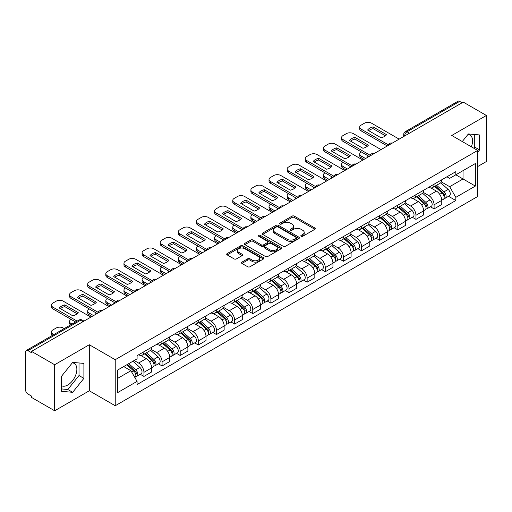 <?xml version="1.0" encoding="UTF-8"?>
<svg xmlns="http://www.w3.org/2000/svg" width="512" height="512" viewBox="0 0 512 512"><rect width="100%" height="100%" fill="white"/><g stroke="black" fill="none" stroke-linecap="round" stroke-linejoin="round"><path stroke-width="0.77" d="M301.139 236.301A1.126 0.653 0 0 0 302.733 236.301L314.854 229.306A1.613 0.934 0 0 0 315.328 228.646A1.613 0.934 0 0 0 314.854 227.987L294.317 216.128A1.613 0.934 0 0 0 292.038 216.128L279.91 223.13A1.126 0.653 0 0 0 279.584 223.59A1.126 0.653 0 0 0 279.91 224.051A1.126 0.653 0 0 0 281.51 224.051L283.078 223.142A5.165 2.982 0 0 1 290.381 223.142L292.096 224.128A5.165 2.982 0 0 1 293.606 226.24A5.165 2.982 0 0 1 292.096 228.346L290.522 229.254A1.126 0.653 0 0 0 290.195 229.715A1.126 0.653 0 0 0 290.522 230.176A1.126 0.653 0 0 0 292.122 230.176L293.69 229.267A5.165 2.982 0 0 1 300.992 229.267L302.707 230.259A5.165 2.982 0 0 1 304.218 232.365A5.165 2.982 0 0 1 302.707 234.477L301.139 235.379A1.126 0.653 0 0 0 300.806 235.84A1.126 0.653 0 0 0 301.139 236.301L301.139 235.379M468.019 134.394A12.826 7.405 -60 0 1 469.914 134.976A12.826 7.405 -60 0 1 471.347 146.79M72.314 362.854A12.826 7.405 -60 0 1 74.208 363.43A12.826 7.405 -60 0 1 76.173 373.709A12.826 7.405 -60 0 1 67.795 385.005A12.826 7.405 -60 0 1 61.459 385.683M241.946 262.112A1.613 0.934 0 0 0 241.472 262.765A1.613 0.934 0 0 0 241.946 263.424L247.706 266.752A1.613 0.934 0 0 0 249.99 266.752L263.456 258.982A1.613 0.934 0 0 0 263.923 258.323A1.613 0.934 0 0 0 263.456 257.664L242.912 245.805A1.613 0.934 0 0 0 240.634 245.805L227.168 253.581A1.613 0.934 0 0 0 226.694 254.24A1.613 0.934 0 0 0 227.168 254.893L234.131 258.912A1.613 0.934 0 0 0 236.41 258.912L242.176 255.59A1.613 0.934 0 0 0 242.643 254.931A1.613 0.934 0 0 0 242.176 254.272L238.72 252.275A4.314 2.49 0 0 1 237.459 250.515A4.314 2.49 0 0 1 240.122 248.211A4.314 2.49 0 0 1 244.826 248.755L258.349 256.557A4.314 2.49 0 0 1 259.61 258.323A4.314 2.49 0 0 1 256.947 260.621A4.314 2.49 0 0 1 252.243 260.083L249.99 258.784A1.613 0.934 0 0 0 247.706 258.784L241.946 262.112L241.946 263.424L247.706 260.122L247.706 258.784M115.226 359.706L89.306 344.736L54.662 364.736L31.526 351.386L463.264 102.118L486.4 115.475L451.757 135.475L477.683 150.445L115.226 359.706L115.226 405.747L477.683 196.486L477.683 150.445M283.194 246.266A1.613 0.934 0 0 0 285.478 246.266L298.938 238.49A1.613 0.934 0 0 0 299.411 237.83A1.613 0.934 0 0 0 298.938 237.178L278.4 225.318A1.613 0.934 0 0 0 276.122 225.318L262.656 233.088A1.613 0.934 0 0 0 262.182 233.747A1.613 0.934 0 0 0 262.656 234.406L283.194 246.266M259.168 236.544A1.126 0.653 0 0 1 260.314 236.704L281.178 248.749L267.731 256.512A1.613 0.934 0 0 1 265.453 256.512L244.909 244.653L244.909 243.334A1.613 0.934 0 0 0 244.442 243.994A1.613 0.934 0 0 0 244.909 244.653M244.909 243.334L250.675 240.006A1.613 0.934 0 0 1 252.954 240.006L261.286 244.819A1.613 0.934 0 0 0 263.565 244.819L267.392 242.611A1.613 0.934 0 0 0 267.866 241.952A1.613 0.934 0 0 0 267.392 241.293L258.72 236.288A1.126 0.653 0 0 1 258.387 235.827A1.126 0.653 0 0 1 259.085 235.219A1.126 0.653 0 0 1 260.314 235.36L281.197 247.418A1.613 0.934 0 0 1 281.67 248.077A1.613 0.934 0 0 1 281.197 248.736L281.197 247.418M54.662 364.736L54.662 410.778L31.526 397.427L31.526 396.083L27.923 394.003A3.29 1.901 -120 0 1 25.6 389.971L25.6 351.987A3.29 1.901 -120 0 1 26.278 350.483L78.938 320.077A3.29 1.901 60 0 1 80.582 320.243L27.923 350.643A3.29 1.901 -120 0 0 26.278 350.483M477.683 166.554L486.4 161.517L486.4 115.475M54.662 410.778L89.306 390.778L115.226 405.747M31.526 351.386L31.526 352.723L27.923 350.643M409.446 133.197L407.002 131.789A3.29 1.901 60 0 0 405.357 131.622L458.022 101.222A3.29 1.901 60 0 1 459.661 101.382L407.002 131.789A3.29 1.901 120 0 0 404.678 135.814L404.678 135.949M462.106 102.79L459.661 101.382M434.086 184.205A7.565 4.365 60 0 1 432.525 187.597L440.198 183.168A7.565 4.365 -120 0 0 441.76 179.77M423.2 192.346L428.742 195.546A7.565 4.365 60 0 1 434.086 204.806L441.76 200.378A7.565 4.365 -120 0 0 436.416 191.117L430.925 187.942M441.76 200.378L441.76 204.474L434.086 208.902L430.413 206.778M432.525 187.597A7.565 4.365 60 0 1 428.8 187.258M434.086 204.806L434.086 208.902M415.955 194.669A7.565 4.365 60 0 1 414.387 198.067L422.061 193.638A7.565 4.365 -120 0 0 423.629 190.24M412.275 217.248L415.955 219.373L423.629 214.938L423.629 210.848A7.565 4.365 -120 0 0 418.278 201.587L412.787 198.413M414.387 198.067A7.565 4.365 60 0 1 410.669 197.728M405.069 202.816L410.605 206.016A7.565 4.365 60 0 1 415.955 215.277L415.955 219.373M397.818 205.139A7.565 4.365 60 0 1 396.256 208.538L403.93 204.109A7.565 4.365 -120 0 0 405.491 200.71M394.144 227.718L397.818 229.837L405.491 225.408L405.491 221.318A7.565 4.365 -120 0 0 400.147 212.058L394.656 208.883M396.256 208.538A7.565 4.365 60 0 1 392.531 208.192M386.931 213.286L392.474 216.486A7.565 4.365 60 0 1 397.818 225.747L397.818 229.837M379.686 215.61A7.565 4.365 60 0 1 378.118 219.008L385.792 214.579A7.565 4.365 -120 0 0 387.36 211.181M376.006 238.189L379.686 240.307L387.36 235.878L387.36 231.789A7.565 4.365 -120 0 0 382.01 222.522L376.518 219.354M378.118 219.008A7.565 4.365 60 0 1 374.4 218.662M368.8 223.757L374.336 226.957A7.565 4.365 60 0 1 379.686 236.218L379.686 240.307M361.549 226.08A7.565 4.365 60 0 1 359.987 229.478L367.654 225.05A7.565 4.365 -120 0 0 369.222 221.651M357.875 248.653L361.549 250.778L369.222 246.349L369.222 242.259A7.565 4.365 -120 0 0 363.878 232.992L358.387 229.824M359.987 229.478A7.565 4.365 60 0 1 356.262 229.133M350.662 234.227L356.205 237.421A7.565 4.365 60 0 1 361.549 246.688L361.549 250.778M343.418 236.55A7.565 4.365 60 0 1 341.85 239.949L349.523 235.514A7.565 4.365 -120 0 0 351.091 232.122M339.738 259.123L343.418 261.248L351.091 256.819L351.091 252.723A7.565 4.365 -120 0 0 345.741 243.462L340.25 240.294M341.85 239.949A7.565 4.365 60 0 1 338.131 239.603M332.531 244.691L338.067 247.891A7.565 4.365 60 0 1 343.418 257.158L343.418 261.248M325.28 247.021A7.565 4.365 60 0 1 323.718 250.413L331.386 245.984A7.565 4.365 -120 0 0 332.954 242.592M321.606 269.594L325.28 271.718L332.954 267.29L332.954 263.194A7.565 4.365 -120 0 0 327.61 253.933L322.118 250.765M323.718 250.413A7.565 4.365 60 0 1 319.994 250.074M314.394 255.162L319.936 258.362A7.565 4.365 60 0 1 325.28 267.622L325.28 271.718M307.149 257.491A7.565 4.365 60 0 1 305.581 260.883L313.254 256.454A7.565 4.365 -120 0 0 314.822 253.062M303.469 280.064L307.149 282.189L314.822 277.76L314.822 273.664A7.565 4.365 -120 0 0 309.472 264.403L303.981 261.235M305.581 260.883A7.565 4.365 60 0 1 301.862 260.544M296.262 265.632L301.798 268.832A7.565 4.365 60 0 1 307.149 278.093L307.149 282.189M289.011 267.962A7.565 4.365 60 0 1 287.45 271.354L295.117 266.925A7.565 4.365 -120 0 0 296.685 263.533M285.338 290.534L289.011 292.659L296.685 288.23L296.685 284.134A7.565 4.365 -120 0 0 291.341 274.874L285.85 271.706M287.45 271.354A7.565 4.365 60 0 1 283.725 271.014M278.125 276.102L283.667 279.302A7.565 4.365 60 0 1 289.011 288.563L289.011 292.659M270.88 278.432A7.565 4.365 60 0 1 269.312 281.824L276.986 277.395A7.565 4.365 -120 0 0 278.554 274.003M267.2 301.005L270.88 303.13L278.554 298.701L278.554 294.605A7.565 4.365 -120 0 0 273.203 285.344L267.712 282.17M269.312 281.824A7.565 4.365 60 0 1 265.594 281.485M259.994 286.573L265.53 289.773A7.565 4.365 60 0 1 270.88 299.034L270.88 303.13M252.742 288.902A7.565 4.365 60 0 1 251.181 292.294L258.848 287.866A7.565 4.365 -120 0 0 260.416 284.474M249.069 311.475L252.742 313.6L260.416 309.171L260.416 305.075A7.565 4.365 -120 0 0 255.072 295.814L249.581 292.64M251.181 292.294A7.565 4.365 60 0 1 247.456 291.955M241.856 297.043L247.398 300.243A7.565 4.365 60 0 1 252.742 309.504L252.742 313.6M234.611 299.373A7.565 4.365 60 0 1 233.043 302.765L240.717 298.336A7.565 4.365 -120 0 0 242.285 294.938M230.931 321.946L234.611 324.07L242.285 319.642L242.285 315.546A7.565 4.365 -120 0 0 236.934 306.285L231.443 303.11M233.043 302.765A7.565 4.365 60 0 1 229.325 302.426M223.725 307.514L229.261 310.714A7.565 4.365 60 0 1 234.611 319.974L234.611 324.07M216.474 309.837A7.565 4.365 60 0 1 214.912 313.235L222.579 308.806A7.565 4.365 -120 0 0 224.147 305.408M212.8 332.416L216.474 334.541L224.147 330.106L224.147 326.016A7.565 4.365 -120 0 0 218.803 316.755L213.312 313.581M214.912 313.235A7.565 4.365 60 0 1 211.187 312.896M205.587 317.984L211.13 321.184A7.565 4.365 60 0 1 216.474 330.445L216.474 334.541M198.342 320.307A7.565 4.365 60 0 1 196.774 323.706L204.448 319.277A7.565 4.365 -120 0 0 206.016 315.878M194.662 342.886L198.342 345.005L206.016 340.576L206.016 336.486A7.565 4.365 -120 0 0 200.666 327.226L195.174 324.051M196.774 323.706A7.565 4.365 60 0 1 193.056 323.36M187.456 328.454L192.992 331.654A7.565 4.365 60 0 1 198.342 340.915L198.342 345.005M180.205 330.778A7.565 4.365 60 0 1 178.643 334.176L186.31 329.747A7.565 4.365 -120 0 0 187.878 326.349M176.531 353.357L180.205 355.475L187.878 351.046L187.878 346.957A7.565 4.365 -120 0 0 182.534 337.69L177.043 334.522M178.643 334.176A7.565 4.365 60 0 1 174.918 333.83M169.318 338.925L174.861 342.125A7.565 4.365 60 0 1 180.205 351.386L180.205 355.475M162.074 341.248A7.565 4.365 60 0 1 160.506 344.646L168.179 340.211A7.565 4.365 -120 0 0 169.747 336.819M158.394 363.821L162.074 365.946L169.747 361.517L169.747 357.421A7.565 4.365 -120 0 0 164.397 348.16L158.906 344.992M160.506 344.646A7.565 4.365 60 0 1 156.787 344.301M151.187 349.395L156.723 352.589A7.565 4.365 60 0 1 162.074 361.856L162.074 365.946M143.936 351.718A7.565 4.365 60 0 1 142.374 355.117L150.042 350.682A7.565 4.365 -120 0 0 151.61 347.29M140.262 374.291L143.936 376.416L151.61 371.987L151.61 367.891A7.565 4.365 -120 0 0 146.266 358.63L140.774 355.462M142.374 355.117A7.565 4.365 60 0 1 138.65 354.771M134.176 360.512L138.592 363.059A7.565 4.365 60 0 1 143.936 372.326L143.936 376.416M446.931 176.787L449.664 178.362L475.354 163.533L463.034 170.643L463.034 178.97L449.664 186.688L441.338 181.875M117.549 378.432L130.918 370.714L137.082 381.382L117.549 392.659L117.549 370.106L137.082 358.835L137.082 355.68L455.827 171.654L455.827 174.803L475.354 186.08L455.827 197.357L449.664 186.688M475.354 163.533L475.354 186.08M137.082 381.382L137.082 384.538L455.827 200.512L455.827 197.357M477.683 152.288L479.597 149.901L479.597 134.944L468.384 133.946L462.272 141.549M89.306 344.736L89.306 390.778M61.459 391.309L72.678 392.314L83.898 378.362L83.898 363.405L72.678 362.4L61.459 376.352L61.459 391.309M130.918 370.714L123.712 366.554M448.544 196.307L455.827 200.512M473.811 148.211L474.72 147.085L474.72 134.509M474.72 147.085L479.597 149.901M61.459 388.928L67.795 389.498L79.014 375.539L79.014 362.963M67.795 389.498L72.678 392.314M79.014 375.539L83.898 378.362M301.587 236.461L302.707 235.814A5.165 2.982 0 0 0 304.218 233.709L304.218 232.365M293.606 226.24L293.606 227.584A5.165 2.982 0 0 1 292.096 229.69L290.976 230.336M314.854 227.987L314.854 229.306L294.317 217.472A1.613 0.934 0 0 0 292.038 217.472L280.365 224.211M298.918 238.502L278.4 226.662A1.613 0.934 0 0 0 276.122 226.662L262.675 234.419M296.09 238.298A1.126 0.653 0 0 0 296.416 237.83A1.126 0.653 0 0 0 296.09 237.37L278.061 226.963A1.126 0.653 0 0 0 276.461 226.963L274.81 227.917A5.165 2.982 0 0 0 273.293 230.029A5.165 2.982 0 0 0 274.81 232.134L287.13 239.251A5.165 2.982 0 0 0 294.432 239.251L296.09 238.298L296.09 239.635A1.126 0.653 0 0 0 296.416 239.174L296.416 237.83M273.293 230.029L273.293 231.366A5.165 2.982 0 0 0 274.81 233.478L274.81 232.134M296.09 239.635L294.432 240.595A5.165 2.982 0 0 1 287.13 240.595L274.81 233.478M244.934 244.666L250.675 241.35L250.675 240.006M267.866 241.952L267.866 243.296A1.613 0.934 0 0 1 267.392 243.949L263.565 246.157A1.613 0.934 0 0 1 261.286 246.157L252.954 241.35A1.613 0.934 0 0 0 250.675 241.35M269.926 249.805A4.314 2.49 0 0 0 274.63 250.349A4.314 2.49 0 0 0 277.299 248.045A4.314 2.49 0 0 0 276.032 246.285L271.27 243.533A1.613 0.934 0 0 0 268.986 243.533L265.165 245.741A1.613 0.934 0 0 0 264.691 246.4A1.613 0.934 0 0 0 265.165 247.059L269.926 249.805L269.926 251.149A4.314 2.49 0 0 0 274.63 251.686A4.314 2.49 0 0 0 277.299 249.389L277.299 248.045M264.691 246.4L264.691 247.738A1.613 0.934 0 0 0 265.165 248.397L265.165 247.059M269.926 251.149L265.165 248.397M259.61 258.323L259.61 259.661A4.314 2.49 0 0 1 256.947 261.965A4.314 2.49 0 0 1 252.243 261.427L249.99 260.122A1.613 0.934 0 0 0 247.706 260.122M237.459 250.515L237.459 251.859A4.314 2.49 0 0 0 238.72 253.619L238.72 252.275M242.15 255.597L238.72 253.619M263.43 258.995L242.912 247.149A1.613 0.934 0 0 0 240.634 247.149L227.187 254.906M434.611 186.387L442.003 192.986A4.109 2.374 60 0 1 443.296 199.341L441.76 200.224M368 157.12L367.603 156.89A10.272 5.933 -0 0 1 368.41 156.013M434.81 186.566L438.285 188.57M361.261 151.885L361.146 151.955A4.934 2.848 -0 0 0 359.699 153.965A4.934 2.848 -0 0 0 361.146 155.981L365.562 158.528M435.36 185.958L443.584 193.299A1.971 1.139 60 0 1 444.198 196.346A1.971 1.139 60 0 1 444.019 196.416M436.589 185.248L443.981 191.84A4.109 2.374 60 0 1 445.267 198.195A4.109 2.374 60 0 1 444.026 198.33M440.71 182.778L448.166 189.427A4.109 2.374 60 0 1 449.453 195.782L445.267 198.195M364.051 159.405L361.146 157.728A4.934 2.848 180 0 1 359.699 155.712L359.699 153.965M385.453 135.789L373.069 128.64A10.272 5.933 180 0 0 368.685 130.669M387.302 145.978L361.146 130.88A4.934 2.848 180 0 1 359.699 128.864L359.699 127.123A4.934 2.848 -0 0 0 361.146 129.133L361.146 130.88M373.069 126.893A10.272 5.933 180 0 0 367.603 130.048L381.069 137.818A10.272 5.933 180 0 0 386.534 134.669L373.069 126.893L373.069 128.64M399.155 139.136L371.488 123.162A4.934 2.848 -0 0 0 364.518 123.162L361.146 125.107A4.934 2.848 -0 0 0 359.699 127.123M388.262 144.794L361.146 129.133M416.48 196.858L423.866 203.456A4.109 2.374 60 0 1 425.158 209.811L423.622 210.694M349.869 167.59L349.472 167.36A10.272 5.933 -0 0 1 350.272 166.483M416.672 197.037L420.154 199.04M343.13 162.355L343.008 162.426A4.934 2.848 -0 0 0 341.568 164.435A4.934 2.848 -0 0 0 343.008 166.451L347.43 168.998M417.222 196.429L425.446 203.763A1.971 1.139 60 0 1 426.067 206.816A1.971 1.139 60 0 1 425.888 206.886M418.458 195.718L425.843 202.31A4.109 2.374 60 0 1 427.136 208.666A4.109 2.374 60 0 1 425.894 208.8M422.573 193.248L430.029 199.898A4.109 2.374 60 0 1 431.322 206.253L427.136 208.666M345.914 169.875L343.008 168.198A4.934 2.848 180 0 1 341.568 166.182L341.568 164.435M398.342 207.328L405.734 213.92A4.109 2.374 60 0 1 407.027 220.282L405.491 221.165M331.731 178.061L331.334 177.83A10.272 5.933 -0 0 1 332.141 176.954M398.541 207.501L402.016 209.51M324.992 172.826L324.877 172.896A4.934 2.848 -0 0 0 323.43 174.906A4.934 2.848 -0 0 0 324.877 176.922L329.293 179.469M399.091 206.899L407.315 214.234A1.971 1.139 60 0 1 407.93 217.286A1.971 1.139 60 0 1 407.75 217.357M400.32 206.189L407.712 212.781A4.109 2.374 60 0 1 408.998 219.136A4.109 2.374 60 0 1 407.757 219.27M404.442 203.712L411.898 210.368A4.109 2.374 60 0 1 413.184 216.723L408.998 219.136M327.782 180.346L324.877 178.662A4.934 2.848 180 0 1 323.43 176.653L323.43 174.906M367.322 146.259L354.938 139.104A10.272 5.933 180 0 0 350.554 141.139M369.165 156.448L343.008 141.35A4.934 2.848 180 0 1 341.568 139.334L341.568 137.594A4.934 2.848 -0 0 0 343.008 139.603L343.008 141.35M354.938 137.363A10.272 5.933 180 0 0 349.472 140.518L362.938 148.288A10.272 5.933 180 0 0 368.403 145.133L354.938 137.363L354.938 139.104M381.024 149.606L353.357 133.632A4.934 2.848 -0 0 0 346.381 133.632L343.008 135.578A4.934 2.848 -0 0 0 341.568 137.594M370.131 155.264L343.008 139.603M349.184 156.723L336.8 149.574A10.272 5.933 180 0 0 332.416 151.61M351.034 166.918L324.877 151.821A4.934 2.848 180 0 1 323.43 149.805L323.43 148.064A4.934 2.848 -0 0 0 324.877 150.074L324.877 151.821M336.8 147.834A10.272 5.933 180 0 0 331.334 150.989L344.8 158.758A10.272 5.933 180 0 0 350.266 155.603L336.8 147.834L336.8 149.574M362.886 160.077L335.219 144.102A4.934 2.848 -0 0 0 328.25 144.102L324.877 146.048A4.934 2.848 -0 0 0 323.43 148.064M351.994 165.734L324.877 150.074M380.211 217.798L387.597 224.39A4.109 2.374 60 0 1 388.89 230.746L387.354 231.635M313.6 188.531L313.203 188.301A10.272 5.933 -0 0 1 314.003 187.424M380.403 217.971L383.885 219.981M306.861 183.296L306.739 183.366A4.934 2.848 -0 0 0 305.299 185.376A4.934 2.848 -0 0 0 306.739 187.392L311.155 189.939M380.954 217.37L389.178 224.704A1.971 1.139 60 0 1 389.798 227.757A1.971 1.139 60 0 1 389.619 227.827M382.189 216.659L389.574 223.251A4.109 2.374 60 0 1 390.867 229.606A4.109 2.374 60 0 1 389.626 229.741M386.304 214.182L393.76 220.838A4.109 2.374 60 0 1 395.053 227.194L390.867 229.606M309.645 190.816L306.739 189.133A4.934 2.848 180 0 1 305.299 187.123L305.299 185.376M362.074 228.269L369.466 234.861A4.109 2.374 60 0 1 370.758 241.216L369.222 242.106M295.462 199.002L295.066 198.771A10.272 5.933 -0 0 1 295.872 197.894M362.272 228.442L365.747 230.451M288.723 193.766L288.608 193.83A4.934 2.848 -0 0 0 287.162 195.846A4.934 2.848 -0 0 0 288.608 197.862L293.024 200.41M362.822 227.84L371.046 235.174A1.971 1.139 60 0 1 371.661 238.227A1.971 1.139 60 0 1 371.482 238.298M364.051 227.13L371.443 233.722A4.109 2.374 60 0 1 372.73 240.077A4.109 2.374 60 0 1 371.488 240.211M368.173 224.653L375.629 231.309A4.109 2.374 60 0 1 376.915 237.664L372.73 240.077M291.514 201.28L288.608 199.603A4.934 2.848 180 0 1 287.162 197.594L287.162 195.846M343.942 238.739L351.328 245.331A4.109 2.374 60 0 1 352.621 251.686L351.085 252.576M277.331 209.472L276.934 209.242A10.272 5.933 -0 0 1 277.734 208.358M344.134 238.912L347.616 240.922M270.592 204.237L270.47 204.301A4.934 2.848 -0 0 0 269.03 206.317A4.934 2.848 -0 0 0 270.47 208.333L274.886 210.88M344.685 238.31L352.909 245.645A1.971 1.139 60 0 1 353.53 248.698A1.971 1.139 60 0 1 353.35 248.768M345.92 237.6L353.306 244.192A4.109 2.374 60 0 1 354.598 250.547A4.109 2.374 60 0 1 353.357 250.682M350.035 235.123L357.491 241.773A4.109 2.374 60 0 1 358.784 248.128L354.598 250.547M273.376 211.75L270.47 210.074A4.934 2.848 180 0 1 269.03 208.064L269.03 206.317M331.053 167.194L318.669 160.045A10.272 5.933 180 0 0 314.285 162.08M332.896 177.389L306.739 162.291A4.934 2.848 180 0 1 305.299 160.275L305.299 158.528A4.934 2.848 -0 0 0 306.739 160.544L306.739 162.291M318.669 158.304A10.272 5.933 180 0 0 313.203 161.459L326.669 169.229A10.272 5.933 180 0 0 332.134 166.074L318.669 158.304L318.669 160.045M344.755 170.547L317.088 154.573A4.934 2.848 -0 0 0 310.112 154.573L306.739 156.518A4.934 2.848 -0 0 0 305.299 158.528M333.862 176.198L306.739 160.544M312.915 177.664L300.531 170.515A10.272 5.933 180 0 0 296.147 172.55M314.765 187.859L288.608 172.762A4.934 2.848 180 0 1 287.162 170.746L287.162 168.998A4.934 2.848 -0 0 0 288.608 171.014L288.608 172.762M300.531 168.774A10.272 5.933 180 0 0 295.066 171.923L308.531 179.699A10.272 5.933 180 0 0 313.997 176.544L300.531 168.774L300.531 170.515M326.618 181.011L298.95 165.043A4.934 2.848 -0 0 0 291.981 165.043L288.608 166.989A4.934 2.848 -0 0 0 287.162 168.998M315.725 186.669L288.608 171.014M294.784 188.134L282.4 180.986A10.272 5.933 180 0 0 278.016 183.021M296.627 198.33L270.47 183.232A4.934 2.848 180 0 1 269.03 181.216L269.03 179.469A4.934 2.848 -0 0 0 270.47 181.485L270.47 183.232M282.4 179.238A10.272 5.933 180 0 0 276.934 182.394L290.4 190.17A10.272 5.933 180 0 0 295.866 187.014L282.4 179.238L282.4 180.986M308.486 191.482L280.819 175.514A4.934 2.848 -0 0 0 273.843 175.514L270.47 177.459A4.934 2.848 -0 0 0 269.03 179.469M297.594 197.139L270.47 181.485M325.805 249.21L333.197 255.802A4.109 2.374 60 0 1 334.49 262.157L332.954 263.04M259.194 219.942L258.797 219.712A10.272 5.933 -0 0 1 259.603 218.829M326.003 249.382L329.478 251.392M252.454 214.707L252.339 214.771A4.934 2.848 -0 0 0 250.893 216.787A4.934 2.848 -0 0 0 252.339 218.797L256.755 221.35M326.554 248.781L334.778 256.115A1.971 1.139 60 0 1 335.392 259.168A1.971 1.139 60 0 1 335.213 259.238M327.782 248.07L335.174 254.662A4.109 2.374 60 0 1 336.461 261.018A4.109 2.374 60 0 1 335.219 261.146M331.904 245.594L339.36 252.243A4.109 2.374 60 0 1 340.646 258.598L336.461 261.018M255.245 222.221L252.339 220.544A4.934 2.848 180 0 1 250.893 218.534L250.893 216.787M276.646 198.605L264.262 191.456A10.272 5.933 180 0 0 259.878 193.491M278.496 208.8L252.339 193.696A4.934 2.848 180 0 1 250.893 191.686L250.893 189.939A4.934 2.848 -0 0 0 252.339 191.955L252.339 193.696M264.262 189.709A10.272 5.933 180 0 0 258.797 192.864L272.262 200.64A10.272 5.933 180 0 0 277.728 197.485L264.262 189.709L264.262 191.456M290.349 201.952L262.682 185.978A4.934 2.848 -0 0 0 255.712 185.978L252.339 187.93A4.934 2.848 -0 0 0 250.893 189.939M279.456 207.61L252.339 191.955M307.674 259.68L315.059 266.272A4.109 2.374 60 0 1 316.352 272.627L314.816 273.51M241.062 230.413L240.666 230.182A10.272 5.933 -0 0 1 241.466 229.299M307.866 259.853L311.347 261.862M234.323 225.178L234.202 225.242A4.934 2.848 -0 0 0 232.762 227.258A4.934 2.848 -0 0 0 234.202 229.267L238.618 231.821M308.416 259.251L316.64 266.586A1.971 1.139 60 0 1 317.261 269.638A1.971 1.139 60 0 1 317.082 269.709M309.651 258.534L317.037 265.133A4.109 2.374 60 0 1 318.33 271.488A4.109 2.374 60 0 1 317.088 271.616M313.766 256.064L321.222 262.714A4.109 2.374 60 0 1 322.515 269.069L318.33 271.488M237.107 232.691L234.202 231.014A4.934 2.848 180 0 1 232.762 228.998L232.762 227.258M258.515 209.075L246.131 201.926A10.272 5.933 180 0 0 241.747 203.962M260.358 219.27L234.202 204.166A4.934 2.848 180 0 1 232.762 202.157L232.762 200.41A4.934 2.848 -0 0 0 234.202 202.426L234.202 204.166M246.131 200.179A10.272 5.933 180 0 0 240.666 203.334L254.131 211.11A10.272 5.933 180 0 0 259.597 207.955L246.131 200.179L246.131 201.926M272.218 212.422L244.55 196.448A4.934 2.848 -0 0 0 237.574 196.448L234.202 198.394A4.934 2.848 -0 0 0 232.762 200.41M261.325 218.08L234.202 202.426M289.536 270.15L296.928 276.742A4.109 2.374 60 0 1 298.221 283.098L296.685 283.981M222.925 240.877L222.528 240.653A10.272 5.933 -0 0 1 223.334 239.77M289.734 270.323L293.21 272.333M216.186 235.648L216.07 235.712A4.934 2.848 -0 0 0 214.624 237.728A4.934 2.848 -0 0 0 216.07 239.738L220.486 242.291M290.285 269.715L298.509 277.056A1.971 1.139 60 0 1 299.123 280.102A1.971 1.139 60 0 1 298.944 280.179M291.514 269.005L298.906 275.603A4.109 2.374 60 0 1 300.192 281.958A4.109 2.374 60 0 1 298.95 282.086M295.635 266.534L303.091 273.184A4.109 2.374 60 0 1 304.378 279.539L300.192 281.958M218.976 243.162L216.07 241.485A4.934 2.848 180 0 1 214.624 239.469L214.624 237.728M240.378 219.546L227.994 212.397A10.272 5.933 180 0 0 223.61 214.432M242.227 229.741L216.07 214.637A4.934 2.848 180 0 1 214.624 212.627L214.624 210.88A4.934 2.848 -0 0 0 216.07 212.896L216.07 214.637M227.994 210.65A10.272 5.933 180 0 0 222.528 213.805L235.994 221.581A10.272 5.933 180 0 0 241.459 218.426L227.994 210.65L227.994 212.397M254.08 222.893L226.413 206.918A4.934 2.848 -0 0 0 219.443 206.918L216.07 208.864A4.934 2.848 -0 0 0 214.624 210.88M243.187 228.55L216.07 212.896M271.405 280.621L278.79 287.213A4.109 2.374 60 0 1 280.083 293.568L278.547 294.451M204.794 251.347L204.397 251.123A10.272 5.933 -0 0 1 205.197 250.24M271.597 280.794L275.078 282.803M198.054 246.112L197.933 246.182A4.934 2.848 -0 0 0 196.493 248.198A4.934 2.848 -0 0 0 197.933 250.208L202.349 252.762M272.147 280.186L280.371 287.526A1.971 1.139 60 0 1 280.992 290.573A1.971 1.139 60 0 1 280.813 290.65M273.382 279.475L280.768 286.074A4.109 2.374 60 0 1 282.061 292.429A4.109 2.374 60 0 1 280.819 292.557M277.498 277.005L284.954 283.654A4.109 2.374 60 0 1 286.246 290.01L282.061 292.429M200.838 253.632L197.933 251.955A4.934 2.848 180 0 1 196.493 249.939L196.493 248.198M222.246 230.016L209.862 222.867A10.272 5.933 180 0 0 205.478 224.902M224.09 240.211L197.933 225.107A4.934 2.848 180 0 1 196.493 223.098L196.493 221.35A4.934 2.848 -0 0 0 197.933 223.36L197.933 225.107M209.862 221.12A10.272 5.933 180 0 0 204.397 224.275L217.862 232.051A10.272 5.933 180 0 0 223.322 228.896L209.862 221.12L209.862 222.867M235.949 233.363L208.282 217.389A4.934 2.848 -0 0 0 201.306 217.389L197.933 219.334A4.934 2.848 -0 0 0 196.493 221.35M225.056 239.021L197.933 223.36M253.267 291.085L260.659 297.683A4.109 2.374 60 0 1 261.952 304.038L260.416 304.922M186.656 261.818L186.259 261.594A10.272 5.933 -0 0 1 187.066 260.71M253.466 291.264L256.941 293.274M179.917 256.582L179.802 256.653A4.934 2.848 -0 0 0 178.355 258.662A4.934 2.848 -0 0 0 179.802 260.678L184.218 263.232M254.016 290.656L262.24 297.997A1.971 1.139 60 0 1 262.854 301.043A1.971 1.139 60 0 1 262.675 301.114M255.245 289.946L262.637 296.538A4.109 2.374 60 0 1 263.923 302.893A4.109 2.374 60 0 1 262.682 303.027M259.366 287.475L266.822 294.125A4.109 2.374 60 0 1 268.109 300.48L263.923 302.893M182.707 264.102L179.802 262.426A4.934 2.848 180 0 1 178.355 260.41L178.355 258.662M204.109 240.486L191.725 233.338A10.272 5.933 180 0 0 187.341 235.366M205.958 250.682L179.802 235.578A4.934 2.848 180 0 1 178.355 233.562L178.355 231.821A4.934 2.848 -0 0 0 179.802 233.83L179.802 235.578M191.725 231.59A10.272 5.933 180 0 0 186.259 234.746L199.725 242.515A10.272 5.933 180 0 0 205.19 239.366L191.725 231.59L191.725 233.338M217.811 243.834L190.144 227.859A4.934 2.848 -0 0 0 183.174 227.859L179.802 229.805A4.934 2.848 -0 0 0 178.355 231.821M206.918 249.491L179.802 233.83M235.136 301.555L242.522 308.154A4.109 2.374 60 0 1 243.814 314.509L242.278 315.392M168.525 272.288L168.128 272.058A10.272 5.933 -0 0 1 168.928 271.181M235.328 301.734L238.81 303.738M161.786 267.053L161.664 267.123A4.934 2.848 -0 0 0 160.224 269.133A4.934 2.848 -0 0 0 161.664 271.149L166.08 273.696M235.878 301.126L244.102 308.467A1.971 1.139 60 0 1 244.723 311.514A1.971 1.139 60 0 1 244.544 311.584M237.114 300.416L244.499 307.008A4.109 2.374 60 0 1 245.792 313.363A4.109 2.374 60 0 1 244.55 313.498M241.229 297.946L248.685 304.595A4.109 2.374 60 0 1 249.978 310.95L245.792 313.363M164.57 274.573L161.664 272.896A4.934 2.848 180 0 1 160.224 270.88L160.224 269.133M185.978 250.957L173.594 243.808A10.272 5.933 180 0 0 169.21 245.837M187.821 261.146L161.664 246.048A4.934 2.848 180 0 1 160.224 244.032L160.224 242.291A4.934 2.848 -0 0 0 161.664 244.301L161.664 246.048M173.594 242.061A10.272 5.933 180 0 0 168.128 245.216L181.594 252.986A10.272 5.933 180 0 0 187.053 249.837L173.594 242.061L173.594 243.808M199.68 254.304L172.013 238.33A4.934 2.848 -0 0 0 165.037 238.33L161.664 240.275A4.934 2.848 -0 0 0 160.224 242.291M188.787 259.962L161.664 244.301M216.998 312.026L224.39 318.624A4.109 2.374 60 0 1 225.683 324.979L224.147 325.862M150.387 282.758L149.99 282.528A10.272 5.933 -0 0 1 150.797 281.651M217.197 312.205L220.672 314.208M143.648 277.523L143.533 277.594A4.934 2.848 -0 0 0 142.086 279.603A4.934 2.848 -0 0 0 143.533 281.619L147.949 284.166M217.747 311.597L225.971 318.931A1.971 1.139 60 0 1 226.586 321.984A1.971 1.139 60 0 1 226.406 322.054M218.976 310.886L226.368 317.478A4.109 2.374 60 0 1 227.654 323.834A4.109 2.374 60 0 1 226.413 323.968M223.098 308.41L230.554 315.066A4.109 2.374 60 0 1 231.84 321.421L227.654 323.834M146.438 285.043L143.533 283.366A4.934 2.848 180 0 1 142.086 281.35L142.086 279.603M167.84 261.427L155.456 254.272A10.272 5.933 180 0 0 151.072 256.307M169.69 271.616L143.533 256.518A4.934 2.848 180 0 1 142.086 254.502L142.086 252.762A4.934 2.848 -0 0 0 143.533 254.771L143.533 256.518M155.456 252.531A10.272 5.933 180 0 0 149.99 255.686L163.456 263.456A10.272 5.933 180 0 0 168.922 260.301L155.456 252.531L155.456 254.272M181.542 264.774L153.875 248.8A4.934 2.848 -0 0 0 146.906 248.8L143.533 250.746A4.934 2.848 -0 0 0 142.086 252.762M170.65 270.432L143.533 254.771M198.867 322.496L206.253 329.088A4.109 2.374 60 0 1 207.546 335.443L206.01 336.333M132.256 293.229L131.859 292.998A10.272 5.933 -0 0 1 132.659 292.122M199.059 322.669L202.541 324.678M125.517 287.994L125.395 288.064A4.934 2.848 -0 0 0 123.955 290.074A4.934 2.848 -0 0 0 125.395 292.09L129.811 294.637M199.61 322.067L207.834 329.402A1.971 1.139 60 0 1 208.454 332.454A1.971 1.139 60 0 1 208.275 332.525M200.845 321.357L208.23 327.949A4.109 2.374 60 0 1 209.523 334.304A4.109 2.374 60 0 1 208.282 334.438M204.96 318.88L212.416 325.536A4.109 2.374 60 0 1 213.709 331.891L209.523 334.304M128.301 295.514L125.395 293.83A4.934 2.848 180 0 1 123.955 291.821L123.955 290.074M149.709 271.891L137.325 264.742A10.272 5.933 180 0 0 132.941 266.778M151.552 282.086L125.395 266.989A4.934 2.848 180 0 1 123.955 264.973L123.955 263.232A4.934 2.848 -0 0 0 125.395 265.242L125.395 266.989M137.325 263.002A10.272 5.933 180 0 0 131.859 266.157L145.325 273.926A10.272 5.933 180 0 0 150.784 270.771L137.325 263.002L137.325 264.742M163.411 275.245L135.744 259.27A4.934 2.848 -0 0 0 128.768 259.27L125.395 261.216A4.934 2.848 -0 0 0 123.955 263.232M152.518 280.902L125.395 265.242M180.73 332.966L188.122 339.558A4.109 2.374 60 0 1 189.414 345.914L187.878 346.803M114.118 303.699L113.722 303.469A10.272 5.933 -0 0 1 114.528 302.592M180.928 333.139L184.403 335.149M107.379 298.464L107.264 298.534A4.934 2.848 -0 0 0 105.818 300.544A4.934 2.848 -0 0 0 107.264 302.56L111.68 305.107M181.478 332.538L189.702 339.872A1.971 1.139 60 0 1 190.317 342.925A1.971 1.139 60 0 1 190.138 342.995M182.707 331.827L190.099 338.419A4.109 2.374 60 0 1 191.386 344.774A4.109 2.374 60 0 1 190.144 344.909M186.829 329.35L194.285 336.006A4.109 2.374 60 0 1 195.571 342.362L191.386 344.774M110.17 305.978L107.264 304.301A4.934 2.848 180 0 1 105.818 302.291L105.818 300.544M131.571 282.362L119.187 275.213A10.272 5.933 180 0 0 114.803 277.248M133.421 292.557L107.264 277.459A4.934 2.848 180 0 1 105.818 275.443L105.818 273.696A4.934 2.848 -0 0 0 107.264 275.712L107.264 277.459M119.187 273.472A10.272 5.933 180 0 0 113.722 276.621L127.187 284.397A10.272 5.933 180 0 0 132.653 281.242L119.187 273.472L119.187 275.213M145.274 285.715L117.606 269.741A4.934 2.848 -0 0 0 110.637 269.741L107.264 271.686A4.934 2.848 -0 0 0 105.818 273.696M134.381 291.366L107.264 275.712M162.598 343.437L169.984 350.029A4.109 2.374 60 0 1 171.277 356.384L169.741 357.274M95.987 314.17L95.59 313.939A10.272 5.933 -0 0 1 96.39 313.062M162.79 343.61L166.272 345.619M89.248 308.934L89.126 308.998A4.934 2.848 -0 0 0 87.686 311.014A4.934 2.848 -0 0 0 89.126 313.03L93.542 315.578M163.341 343.008L171.565 350.342A1.971 1.139 60 0 1 172.186 353.395A1.971 1.139 60 0 1 172.006 353.466M164.576 342.298L171.962 348.89A4.109 2.374 60 0 1 173.254 355.245A4.109 2.374 60 0 1 172.013 355.379M168.691 339.821L176.147 346.477A4.109 2.374 60 0 1 177.44 352.832L173.254 355.245M92.032 316.448L89.126 314.771A4.934 2.848 180 0 1 87.686 312.762L87.686 311.014M113.44 292.832L101.056 285.683A10.272 5.933 180 0 0 96.672 287.718M115.283 303.027L89.126 287.93A4.934 2.848 180 0 1 87.686 285.914L87.686 284.166A4.934 2.848 -0 0 0 89.126 286.182L89.126 287.93M101.056 283.942A10.272 5.933 180 0 0 95.59 287.091L109.056 294.867A10.272 5.933 180 0 0 114.515 291.712L101.056 283.942L101.056 285.683M127.142 296.179L99.475 280.211A4.934 2.848 -0 0 0 92.499 280.211L89.126 282.157A4.934 2.848 -0 0 0 87.686 284.166M116.25 301.837L89.126 286.182M144.461 353.907L151.853 360.499A4.109 2.374 60 0 1 153.146 366.854L151.61 367.744M144.659 354.08L148.134 356.09M71.11 319.405L70.995 319.469A4.934 2.848 -0 0 0 69.549 321.485A4.934 2.848 -0 0 0 70.995 323.501L72.006 324.083M145.21 353.478L153.434 360.813A1.971 1.139 60 0 1 154.048 363.866A1.971 1.139 60 0 1 153.869 363.936M146.438 352.768L153.83 359.36A4.109 2.374 60 0 1 155.117 365.715A4.109 2.374 60 0 1 153.875 365.85M150.56 350.291L158.016 356.941A4.109 2.374 60 0 1 159.302 363.296L155.117 365.715M70.534 324.934A4.934 2.848 180 0 1 69.549 323.232L69.549 321.485M95.302 303.302L82.918 296.154A10.272 5.933 180 0 0 78.534 298.189M97.152 313.498L70.995 298.394A4.934 2.848 180 0 1 69.549 296.384L69.549 294.637A4.934 2.848 -0 0 0 70.995 296.653L70.995 298.394M82.918 294.406A10.272 5.933 180 0 0 77.453 297.562L90.918 305.338A10.272 5.933 180 0 0 96.384 302.182L82.918 294.406L82.918 296.154M109.005 306.65L81.338 290.682A4.934 2.848 -0 0 0 74.368 290.682L70.995 292.627A4.934 2.848 -0 0 0 69.549 294.637M98.112 312.307L70.995 296.653M126.778 364.781L133.715 370.97A4.109 2.374 60 0 1 135.008 377.325L134.803 377.44M126.848 364.742L130.003 366.56M64.218 328.576L63.206 327.994A4.934 2.848 -0 0 0 56.23 327.994L52.858 329.939A4.934 2.848 -0 0 0 51.418 331.955A4.934 2.848 -0 0 0 52.858 333.965L53.875 334.554M127.526 364.352L135.296 371.283A1.971 1.139 60 0 1 135.917 374.336A1.971 1.139 60 0 1 135.738 374.406M128.755 363.642L135.693 369.83A4.109 2.374 60 0 1 136.986 376.186A4.109 2.374 60 0 1 135.744 376.314M132.941 361.222L139.878 367.411A4.109 2.374 60 0 1 141.171 373.766L136.986 376.186M52.397 335.405A4.934 2.848 180 0 1 51.418 333.696L51.418 331.955M77.171 313.773L64.787 306.624A10.272 5.933 180 0 0 60.403 308.659M75.61 322.003L52.858 308.864A4.934 2.848 180 0 1 51.418 306.854L51.418 305.107A4.934 2.848 -0 0 0 52.858 307.123L52.858 308.864M64.787 304.877A10.272 5.933 180 0 0 59.322 308.032L72.787 315.808A10.272 5.933 180 0 0 78.246 312.653L64.787 304.877L64.787 306.624M90.874 317.12L63.206 301.146A4.934 2.848 -0 0 0 56.23 301.146L52.858 303.098A4.934 2.848 -0 0 0 51.418 305.107M77.12 321.126L52.858 307.123M404.794 135.878L404.678 135.814A3.29 1.901 0 0 1 403.718 134.47L403.718 136.506M162.074 361.856L169.747 357.421M180.205 351.386L187.878 346.957M198.342 340.915L206.016 336.486M216.474 330.445L224.147 326.016M234.611 319.974L242.285 315.546M252.742 309.504L260.416 305.075M270.88 299.034L278.554 294.605M289.011 288.563L296.685 284.134M307.149 278.093L314.822 273.664M325.28 267.622L332.954 263.194M343.418 257.158L351.091 252.723M361.549 246.688L369.222 242.259M379.686 236.218L387.36 231.789M397.818 225.747L405.491 221.318M415.955 215.277L423.629 210.848M143.936 372.326L151.61 367.891M138.592 363.059L146.266 358.63M156.723 352.589L164.397 348.16M174.861 342.125L182.534 337.69M192.992 331.654L200.666 327.226M211.13 321.184L218.803 316.755M229.261 310.714L236.934 306.285M247.398 300.243L255.072 295.814M265.53 289.773L273.203 285.344M283.667 279.302L291.341 274.874M301.798 268.832L309.472 264.403M319.936 258.362L327.61 253.933M338.067 247.891L345.741 243.462M356.205 237.421L363.878 232.992M374.336 226.957L382.01 222.522M392.474 216.486L400.147 212.058M410.605 206.016L418.278 201.587M428.742 195.546L436.416 191.117M391.923 143.315A3.29 1.901 120 0 0 390.47 144.154M373.786 153.786A3.29 1.901 120 0 0 372.333 154.624M355.654 164.25A3.29 1.901 120 0 0 354.202 165.088M337.517 174.72A3.29 1.901 120 0 0 336.064 175.558M319.386 185.19A3.29 1.901 120 0 0 317.933 186.029M301.248 195.661A3.29 1.901 120 0 0 299.795 196.499M283.117 206.131A3.29 1.901 120 0 0 281.664 206.97M264.979 216.602A3.29 1.901 120 0 0 263.526 217.44M246.848 227.072A3.29 1.901 120 0 0 245.395 227.91M228.71 237.542A3.29 1.901 120 0 0 227.258 238.381M210.579 248.013A3.29 1.901 120 0 0 209.126 248.851M192.442 258.483A3.29 1.901 120 0 0 190.989 259.322M174.31 268.954A3.29 1.901 120 0 0 172.858 269.786M156.173 279.418A3.29 1.901 120 0 0 154.72 280.256M138.042 289.888A3.29 1.901 120 0 0 136.589 290.726M119.904 300.358A3.29 1.901 120 0 0 118.451 301.197M101.773 310.829A3.29 1.901 120 0 0 100.32 311.667M83.027 321.651L80.582 320.243A3.29 1.901 120 0 1 82.227 320.077A3.29 3.29 0 0 0 78.938 320.077M302.707 235.814L302.707 234.477M290.522 230.176L290.522 229.254M292.096 229.69L292.096 228.346M279.91 224.051L279.91 223.13M292.038 217.472L292.038 216.128M294.317 217.472L294.317 216.128M262.656 234.406L262.656 233.088M276.122 226.662L276.122 225.318M278.4 226.662L278.4 225.318M298.938 238.49L298.938 237.178M287.13 240.595L287.13 239.251M294.432 240.595L294.432 239.251M252.954 241.35L252.954 240.006M261.286 246.157L261.286 244.819M263.565 246.157L263.565 244.819M267.392 243.949L267.392 242.611M260.314 236.704L260.314 235.36M249.99 260.122L249.99 258.784M252.243 261.427L252.243 260.083M242.176 255.59L242.176 254.272M227.168 254.893L227.168 253.581M240.634 247.149L240.634 245.805M242.912 247.149L242.912 245.805M263.456 258.982L263.456 257.664M442.003 192.986L439.699 194.317M444.608 195.443L443.872 195.872M448.166 189.427L443.981 191.84M361.146 157.728L361.146 155.981M423.866 203.456L421.562 204.781M426.477 205.914L425.734 206.342M430.029 199.898L425.843 202.31M343.008 168.198L343.008 166.451M405.734 213.92L403.43 215.251M408.339 216.384L407.597 216.813M411.898 210.368L407.712 212.781M324.877 178.662L324.877 176.922M387.597 224.39L385.293 225.722M390.208 226.854L389.466 227.283M393.76 220.838L389.574 223.251M306.739 189.133L306.739 187.392M369.466 234.861L367.162 236.192M372.07 237.325L371.328 237.754M375.629 231.309L371.443 233.722M288.608 199.603L288.608 197.862M351.328 245.331L349.024 246.662M353.939 247.795L353.197 248.218M357.491 241.773L353.306 244.192M270.47 210.074L270.47 208.333M333.197 255.802L330.893 257.133M335.802 258.266L335.059 258.688M339.36 252.243L335.174 254.662M252.339 220.544L252.339 218.797M315.059 266.272L312.755 267.603M317.67 268.73L316.928 269.158M321.222 262.714L317.037 265.133M234.202 231.014L234.202 229.267M296.928 276.742L294.624 278.074M299.533 279.2L298.79 279.629M303.091 273.184L298.906 275.603M216.07 241.485L216.07 239.738M278.79 287.213L276.486 288.544M281.402 289.67L280.659 290.099M284.954 283.654L280.768 286.074M197.933 251.955L197.933 250.208M260.659 297.683L258.355 299.014M263.264 300.141L262.522 300.57M266.822 294.125L262.637 296.538M179.802 262.426L179.802 260.678M242.522 308.154L240.218 309.485M245.133 310.611L244.39 311.04M248.685 304.595L244.499 307.008M161.664 272.896L161.664 271.149M224.39 318.624L222.086 319.949M226.995 321.082L226.253 321.51M230.554 315.066L226.368 317.478M143.533 283.366L143.533 281.619M206.253 329.088L203.949 330.419M208.864 331.552L208.122 331.981M212.416 325.536L208.23 327.949M125.395 293.83L125.395 292.09M188.122 339.558L185.818 340.89M190.726 342.022L189.984 342.451M194.285 336.006L190.099 338.419M107.264 304.301L107.264 302.56M169.984 350.029L167.68 351.36M172.595 352.493L171.853 352.922M176.147 346.477L171.962 348.89M89.126 314.771L89.126 313.03M151.853 360.499L149.549 361.83M154.458 362.963L153.715 363.386M158.016 356.941L153.83 359.36M70.995 324.666L70.995 323.501M133.715 370.97L131.731 372.115M136.326 373.434L135.584 373.856M139.878 367.411L135.693 369.83M52.858 335.136L52.858 333.965M392.198 143.149A3.29 3.29 0 0 0 387.981 145.587M374.067 153.619A3.29 3.29 0 0 0 369.843 156.058M355.93 164.09A3.29 3.29 0 0 0 351.712 166.528M337.798 174.56A3.29 3.29 0 0 0 333.574 176.998M319.661 185.03A3.29 3.29 0 0 0 315.443 187.469M301.53 195.501A3.29 3.29 0 0 0 297.306 197.939M283.392 205.971A3.29 3.29 0 0 0 279.174 208.403M265.261 216.442A3.29 3.29 0 0 0 261.037 218.874M247.123 226.912A3.29 3.29 0 0 0 242.906 229.344M228.992 237.382A3.29 3.29 0 0 0 224.768 239.814M210.854 247.853A3.29 3.29 0 0 0 206.637 250.285M192.723 258.317A3.29 3.29 0 0 0 188.499 260.755M174.586 268.787A3.29 3.29 0 0 0 170.368 271.226M156.454 279.258A3.29 3.29 0 0 0 152.23 281.696M138.317 289.728A3.29 3.29 0 0 0 134.099 292.166M120.186 300.198A3.29 3.29 0 0 0 115.962 302.637M102.048 310.669A3.29 3.29 0 0 0 97.83 313.107M83.987 321.094L82.227 320.077M405.357 131.622A3.29 3.29 0 0 0 403.718 134.47"/></g></svg>
